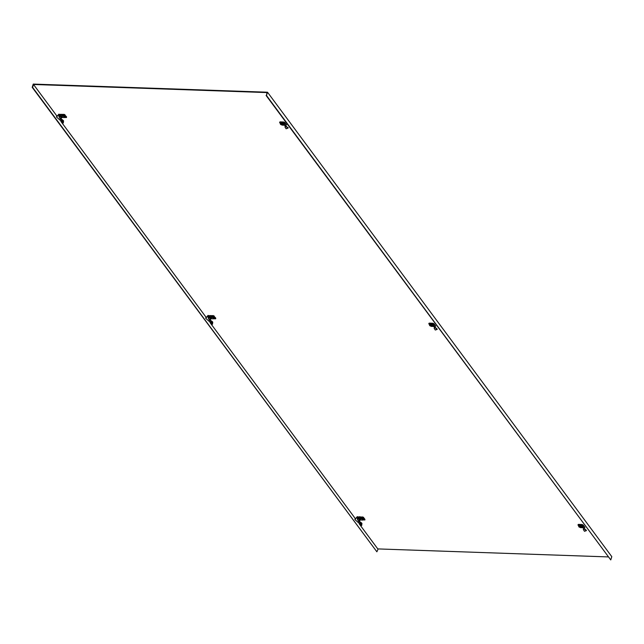 <?xml version="1.0" encoding="UTF-8"?>
<svg xmlns="http://www.w3.org/2000/svg" width="644" height="644" viewBox="0 0 644 644"><rect width="100%" height="100%" fill="white"/><g stroke="black" fill="none" stroke-linecap="round" stroke-linejoin="round"><path stroke-width="0.97" d="M266.085 95.457L610.754 559.918L611.8 556.666L267.518 92.221L266.471 95.473L267.01 92.583L33.512 84.477L56.656 115.703M608.153 556.915L378.181 548.929L376.877 551.795L32.586 87.351L33.512 84.477M376.877 551.795L32.2 87.334L33.246 84.082L267.518 92.221M60.947 121.483L205.847 316.961M210.137 322.741L355.037 518.219M359.328 523.999L377.795 548.921M610.754 559.918L266.471 95.473M281.589 124.55L282 125.113L284.068 125.186L283.529 124.453L284.205 124.678L284.02 123.946M284.068 125.186L284.229 124.695M281.187 123.535L281.315 123.133L283.722 123.624M63.635 116.323L61.566 116.25L62.484 117.49L64.553 117.562L63.635 116.323L63.869 115.59M64.553 117.562L64.794 116.797M61.566 116.25L61.8 115.509L63.82 115.582L64.77 116.894M282.048 124.397L283.207 124.364L283.159 123.463L282.225 123.398L282.048 124.397L281.122 124.727L280.454 124.268L283.014 124.034L287.924 128.14L286.089 128.784L284.914 126.868L286.298 126.224L284.914 126.868M284.27 124.695L284.463 124.139L284.205 124.678L284.898 125L284.31 124.163M284.455 124.147L284.205 124.678L286.129 126.144L285.534 125.306M286.564 124.92L286.041 124.59M281.178 124.703L284.938 125.258M279.754 122.392L280.116 121.869L283.529 121.99L283.368 122.489L279.625 122.497L280.43 123.688M283.368 122.489L284.326 122.988L284.841 122.593L284.278 122.215L284.117 122.714M283.529 121.99L283.803 122.593M285.936 124.501L284.833 123.02A0.886 0.668 -36.5 0 0 284.841 122.593L283.956 122.094M284.833 123.02L284.551 123.898M284.318 123.004L284.084 123.737M282.225 123.398L280.341 123.704L280.454 124.268M283.159 123.463L288.061 127.931M286.105 126.433L284.898 125M61.888 121.998L62.492 120.46L63.305 122.996L56.567 117.095L58.87 114.149L60.48 114.632L60.512 115.195L58.878 114.713M62.71 120.017L62.492 120.46L62.927 120.227L62.13 119.607L60.608 119.39L59.023 116.797L58.902 116.226L60.512 115.195M59.232 115.614L59.747 115.638L59.111 116.29L58.846 115.743M59.304 116.194L59.111 115.743M60.021 115.389L61.607 117.53L61.301 118.472L61.091 118.005L60.021 118.649L59.023 116.797L60.093 116.153L59.787 115.526M59.634 114.777L60.367 114.439L60.206 114.938M66.582 116.87L66.461 117.53L66.582 116.87L64.223 114.374L60.472 114.382M60.488 114.769L64.062 114.873L66.421 117.369M66.461 117.53L61.607 117.53M61.422 119.229L60.608 119.39L61.301 118.472M61.727 119.398L61.277 119.599M62.315 120.283L61.558 119.76L61.261 121.627M62.927 120.227L63.563 120.847L63.096 121.104M63.563 120.847L63.305 122.996M56.559 116.838L58.87 114.149M61.091 118.005L60.093 116.153M430.772 325.808L431.19 326.371L433.259 326.444L432.72 325.711L433.388 325.945L433.203 325.204M433.259 326.444L433.42 325.953M430.377 324.801L430.506 324.391M579.962 527.066L580.381 527.629L582.45 527.702L581.91 526.969L582.579 527.203L582.393 526.462M582.45 527.702L582.611 527.211M579.568 526.059L579.697 525.649L582.104 526.14M431.239 325.655L432.398 325.623L432.349 324.729L431.416 324.657L431.239 325.655L430.313 325.985L429.645 325.526L432.204 325.292L437.115 329.398L435.28 330.042L434.104 328.126L435.481 327.482L434.104 328.126M433.38 325.904L433.637 325.405L433.388 325.945L434.088 326.258L433.501 325.421M430.474 324.487L432.913 324.882M435.746 326.178L435.231 325.848M430.369 325.961L434.128 326.516M428.944 323.65L429.306 323.127L432.72 323.248L432.559 323.747L428.815 323.755L429.62 324.946M432.559 323.747L433.517 324.246M432.72 323.248L432.985 323.852M433.307 323.972L433.146 323.352M435.127 325.759L434.024 324.278A0.886 0.668 -36.5 0 0 434.032 323.852L433.468 323.473L434.032 323.852L433.275 324.995M434.024 324.278L433.742 325.156M431.416 324.657L429.532 324.97L429.645 325.526M432.349 324.729L437.252 329.189M433.388 325.945L435.312 327.402L434.724 326.564M435.296 327.699L434.088 326.258M580.429 526.913L581.588 526.889L581.532 525.987L580.606 525.915L580.429 526.913L579.503 527.243L578.835 526.784L581.395 526.551L586.306 530.656L584.47 531.3L583.295 529.392L584.672 528.74L583.295 529.392M582.57 527.17L582.828 526.671L582.579 527.203L583.279 527.516L582.691 526.679M584.937 527.436L584.422 527.106M579.56 527.219L583.319 527.774M578.135 524.908L578.497 524.385L581.902 524.506L581.749 525.005L578.006 525.021L578.811 526.204M581.749 525.005L582.699 525.504L583.223 525.11L582.659 524.731L582.498 525.23M581.902 524.506L582.176 525.11M584.317 527.017L583.214 525.536A0.886 0.668 -36.5 0 0 583.223 525.11L582.337 524.61M583.214 525.536L582.933 526.414M582.699 525.52L582.466 526.253M580.606 525.915L578.723 526.229L578.835 526.784M581.532 525.987L586.442 530.447M582.579 527.203L584.502 528.66L583.915 527.822M584.486 528.957L583.279 527.516M211.079 323.256L211.683 321.718L212.496 324.262L205.758 318.353L208.06 315.407L209.67 315.898L209.703 316.454L208.068 315.971M210.958 316.864L213.011 316.84L214.025 318.112M211.9 321.276L211.683 321.718L212.118 321.485L211.321 320.865L209.799 320.648L208.213 318.056L208.093 317.484L209.703 316.454M208.423 316.88L208.938 316.896L208.302 317.548L208.036 317.001M208.495 317.452L208.302 317.001M209.211 316.647L210.797 318.788L210.491 319.73L210.282 319.263L209.211 319.915L208.213 318.056L209.284 317.412L208.97 316.784M208.825 316.035L209.558 315.697L209.397 316.196M215.772 318.128L215.651 318.788L215.772 318.128L213.414 315.632L209.662 315.641M209.678 316.027L213.253 316.132L215.611 318.627M215.651 318.788L210.797 318.788M210.612 320.487L209.799 320.648L210.491 319.73M210.918 320.656L210.467 320.857M211.506 321.541L210.749 321.018L210.451 322.886M212.118 321.485L212.753 322.105L212.287 322.362M212.753 322.105L212.496 324.262M205.75 318.104L208.06 315.407M210.282 319.263L209.284 317.412M360.27 524.514L360.865 522.984L361.687 525.52L354.949 519.611L357.251 516.665L358.861 517.156L358.893 517.712L357.259 517.229M360.149 518.13L362.314 518.146L363.144 519.418M361.091 522.534L360.865 522.984L361.308 522.751L360.511 522.123L358.99 521.906L357.404 519.314L357.283 518.742L358.893 517.712M357.613 518.138L358.128 518.154L357.283 518.742M357.686 518.71L357.492 518.259M358.402 517.905L359.988 520.046L359.682 520.988L359.473 520.521L358.402 521.173L357.404 519.314L358.475 518.67L358.161 518.042M358.016 517.293L358.74 516.955L358.579 517.454M358.869 517.285L362.443 517.39L364.802 519.885L359.988 520.046M358.893 516.85L359.038 517.277M364.842 520.046L364.955 519.386L363.353 517.221L359.199 516.77M359.803 521.745L358.99 521.906L359.682 520.988M360.109 521.914L359.658 522.115M360.696 522.807L359.94 522.276L359.642 524.144M361.308 522.751L361.944 523.363L361.477 523.62M361.944 523.363L361.687 525.52M354.941 519.362L357.251 516.665M359.473 520.521L358.475 518.67M212.826 317.581L210.757 317.508L211.675 318.748L213.744 318.82L212.826 317.581L213.059 316.848M213.744 318.82L213.985 318.064M210.757 317.508L210.991 316.768M362.017 518.839L359.948 518.766L360.865 520.006L362.934 520.078L362.017 518.839L362.25 518.114M362.934 520.078L363.176 519.322M359.948 518.766L360.181 518.034M280.116 121.869L279.955 122.368M284.084 122.143L283.923 122.642M282.676 123.39L282.644 123.978M60.818 114.254L60.657 114.753M64.223 114.374L64.062 114.873M64.972 114.704L64.811 115.204M61.969 117.321L60.415 115.228M429.306 323.127L429.146 323.626M433.275 323.401L433.114 323.908M431.866 324.648L431.834 325.236M578.497 524.385L578.336 524.884M582.466 524.667L582.305 525.166M581.057 525.907L581.025 526.494M210.008 315.512L209.847 316.019M213.414 315.632L213.253 316.132M214.162 315.963L214.001 316.462M211.16 318.579L209.606 316.486M362.604 516.891L362.443 517.39M363.353 517.221L363.192 517.72M364.955 519.386L364.802 519.885M360.342 519.837L358.797 517.744M279.625 122.497L279.786 121.998M287.924 128.14L288.262 127.737M285.928 126.248L284.39 124.759M284.769 122.465L286.491 124.791M56.567 117.095L56.527 116.58M428.815 323.755L428.976 323.256M433.46 325.953L433.654 325.397M435.119 327.506L433.581 326.017M433.959 323.723L435.682 326.049M578.006 525.021L578.167 524.514M582.651 527.211L582.844 526.655M584.309 528.764L582.772 527.275M583.15 524.981L584.873 527.307M205.758 318.353L205.718 317.838M357.275 518.766L357.227 518.259M354.949 519.611L354.908 519.096"/></g></svg>
